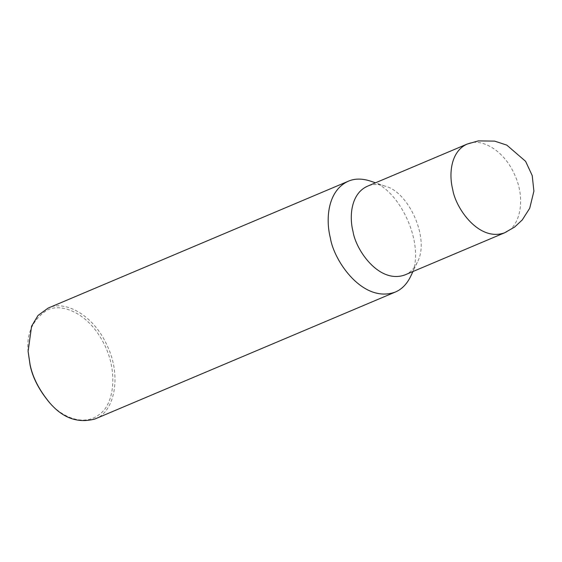 <?xml version="1.0" encoding="UTF-8"?>
<svg xmlns="http://www.w3.org/2000/svg" width="562" height="562" viewBox="0 0 562 562"><rect width="100%" height="100%" fill="white"/><g stroke="black" fill="none" stroke-linecap="round" stroke-linejoin="round"><path stroke-width="0.42" stroke-dasharray="2.81 2.11" d="M94.943 418.992C114.149 412.641 122.228 376.786 107.18 345.637C93.13 313.947 63.928 299.869 48.086 308.109M49.498 402.624C62.213 417.334 84.04 426.769 99.474 414.37C115.4 403.291 117.964 367.724 102.326 340.705C87.447 313.02 61.399 302.461 46.99 310.217C32.533 319.799 26.252 333.765 28.149 352.107M410.646 276.42C427.001 247.28 399.954 187.961 370.351 181.069M404.886 274.937C410.084 272.781 414.208 268.601 417.257 262.391C430.337 239.075 408.7 191.621 385.019 186.113C378.331 183.971 372.458 184.013 367.4 186.233M504.571 232.808C519.934 227.729 526.397 199.046 514.363 174.129C503.116 148.775 479.758 137.514 467.078 144.104M417.257 262.391L412.951 271.53M385.019 186.113L375.458 182.826"/><path stroke-width="0.84" d="M375.458 182.826L370.351 181.069C361.991 178.393 354.65 178.449 348.321 181.224L48.086 308.109L38.026 315.458L31.577 326.22L28.1 351.362L30.102 364.71C32.673 377.488 39.312 390.309 49.997 403.179C63.07 418.233 78.055 423.509 94.943 418.992L395.184 292.107C401.682 289.409 406.839 284.182 410.646 276.42L412.951 271.53M28.1 351.362L30.095 365.117C32.61 377.58 39.073 390.077 49.498 402.624L49.997 403.179M348.321 181.224C327.625 190.497 325.51 219.117 330.337 237.824C333.898 261.225 363.129 303.663 395.184 292.107M467.078 144.104L367.4 186.233C350.843 193.651 349.15 216.546 353.013 231.516C355.858 250.231 379.245 284.182 404.886 274.937L504.571 232.808L514.659 227.02L522.246 219.953L529.713 208.27L533.9 191.129L532.207 175.541L525.596 161.322L506.812 145.122L494.609 141.118L478.346 140.893L467.078 144.104C450.527 151.522 448.834 174.424 452.691 189.387C455.536 208.102 478.929 242.053 504.571 232.808"/></g></svg>
